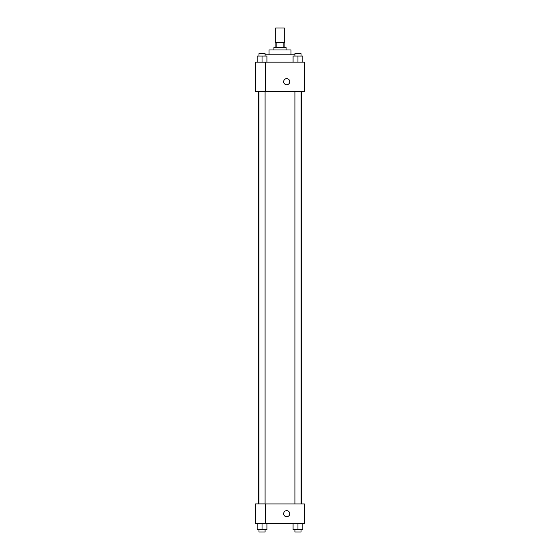 <?xml version="1.0" encoding="UTF-8"?>
<svg xmlns="http://www.w3.org/2000/svg" width="560" height="560" viewBox="0 0 560 560"><rect width="100%" height="100%" fill="white"/><g stroke="black" fill="none" stroke-linecap="round" stroke-linejoin="round"><path stroke-width="0.84" d="M284.27 42.644L284.27 28L275.73 28L275.73 42.644M276.871 47.523L276.871 42.644L275.121 42.644L275.121 47.523M276.871 42.644L284.879 42.644L284.879 47.523M283.129 47.523L283.129 42.644M273.896 49.966L273.896 47.523L286.104 47.523L286.104 49.966M269.017 54.845L269.017 49.966L290.983 49.966L290.983 54.845M265.09 54.845L294.91 54.845M255.591 62.167L304.409 62.167L304.409 91.455L255.591 91.455L265.356 91.42L265.356 62.209L255.591 62.167M283.661 81.697A3.052 3.052 0 0 1 288.239 79.051A3.052 3.052 0 0 1 288.239 84.336A3.052 3.052 0 0 1 283.661 81.697M255.591 62.209L255.591 91.42M265.356 503.93L304.409 503.93L304.409 523.46L255.591 523.46L255.591 503.895L265.356 503.895L265.356 523.46M283.661 513.695A3.052 3.052 0 0 1 288.239 511.056A3.052 3.052 0 0 1 288.239 516.334A3.052 3.052 0 0 1 283.661 513.695M293.083 523.46L293.083 529.557L302.848 529.557L302.848 523.46L302.848 529.557M297.962 529.557L297.962 523.46M301.014 529.557L301.014 532L294.91 532L294.91 529.557M257.152 523.46L257.152 529.557L266.917 529.557L266.917 523.46L266.917 529.557M262.038 529.557L262.038 523.46M265.09 529.557L265.09 532L258.986 532L258.986 529.557M293.083 62.167L293.083 56.07L302.848 56.07L302.848 62.167L302.848 56.07M297.962 62.167L297.962 56.07M301.014 56.07L301.014 53.627L294.91 53.627L294.91 56.07M257.152 62.167L257.152 56.07L266.917 56.07L266.917 62.167L266.917 56.07M262.038 62.167L262.038 56.07M265.09 56.07L265.09 53.627L258.986 53.627L258.986 56.07M301.378 503.93L301.378 91.455M258.622 503.895L258.622 91.455M294.91 91.455L294.91 503.93M301.014 91.455L301.014 503.93M265.09 503.895L265.09 91.455M258.986 503.895L258.986 91.455"/></g></svg>
